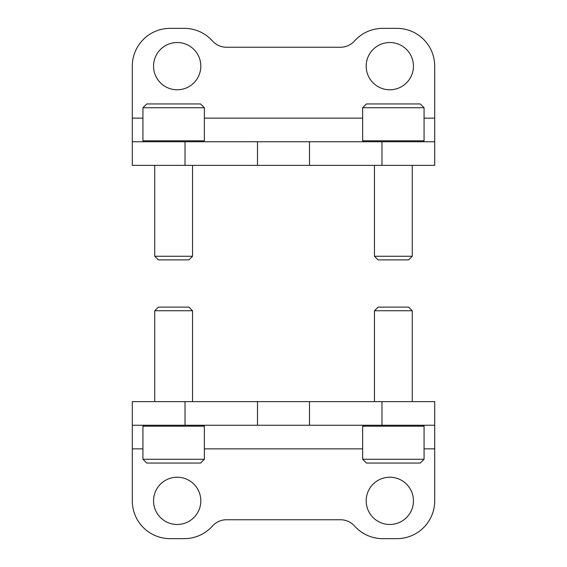 <?xml version="1.0" encoding="UTF-8"?>
<svg xmlns="http://www.w3.org/2000/svg" width="567" height="567" viewBox="0 0 567 567"><rect width="100%" height="100%" fill="white"/><g stroke="black" fill="none" stroke-linecap="round" stroke-linejoin="round"><path stroke-width="0.85" d="M434.698 118.127L434.698 66.148A37.798 37.798 0 0 0 396.9 28.35L382.725 28.35A37.798 37.798 0 0 0 354.552 40.952A18.902 18.902 0 0 1 340.462 47.252L226.538 47.252A18.902 18.902 0 0 1 212.448 40.952A37.798 37.798 0 0 0 184.275 28.35L170.1 28.35A37.798 37.798 0 0 0 132.302 66.148L132.302 141.75L185.019 141.75L185.019 165.373L434.698 165.373L434.698 118.127L424.066 118.127M132.302 141.75L132.302 165.373L185.019 165.373M389.812 42.525A23.623 23.623 0 0 0 369.351 77.963A23.623 23.623 0 0 0 410.274 77.963A23.623 23.623 0 0 0 389.812 42.525M177.188 42.525A23.623 23.623 0 0 0 156.726 77.963A23.623 23.623 0 0 0 197.649 77.963A23.623 23.623 0 0 0 177.188 42.525M434.698 141.75L185.019 141.75M204.354 107.73L200.576 103.952L146.711 103.952L142.934 107.73L142.934 140.807L204.354 140.807L204.354 107.73L142.934 107.73M192.546 165.373L192.546 256.249L154.741 256.249L154.741 165.373M192.546 256.249L188.917 259.877L158.37 259.877L154.741 256.249M424.066 107.73L420.289 103.952L366.424 103.952L362.646 107.73L362.646 140.807L424.066 140.807L424.066 107.73L362.646 107.73M412.259 165.373L412.259 256.249L374.454 256.249L374.454 165.373M412.259 256.249L408.63 259.877L378.083 259.877L374.454 256.249M132.302 448.873L132.302 500.852A37.798 37.798 0 0 0 170.1 538.65L184.275 538.65A37.798 37.798 0 0 0 212.448 526.048A18.902 18.902 0 0 1 226.538 519.748L340.462 519.748A18.902 18.902 0 0 1 354.552 526.048A37.798 37.798 0 0 0 382.725 538.65L396.9 538.65A37.798 37.798 0 0 0 434.698 500.852L434.698 425.25L381.981 425.25L381.981 401.627L132.302 401.627L132.302 448.873L142.934 448.873M434.698 425.25L434.698 401.627L381.981 401.627M177.188 524.475A23.623 23.623 0 0 0 197.649 489.037A23.623 23.623 0 0 0 156.726 489.037A23.623 23.623 0 0 0 177.188 524.475M389.812 524.475A23.623 23.623 0 0 0 410.274 489.037A23.623 23.623 0 0 0 369.351 489.037A23.623 23.623 0 0 0 389.812 524.475M132.302 425.25L381.981 425.25M362.646 459.27L366.424 463.048L420.289 463.048L424.066 459.27L424.066 426.193L362.646 426.193L362.646 459.27L424.066 459.27M374.454 401.627L374.454 310.751L412.259 310.751L412.259 401.627M374.454 310.751L378.083 307.123L408.63 307.123L412.259 310.751M142.934 459.27L146.711 463.048L200.576 463.048L204.354 459.27L204.354 426.193L142.934 426.193L142.934 459.27L204.354 459.27M154.741 401.627L154.741 310.751L192.546 310.751L192.546 401.627M154.741 310.751L158.37 307.123L188.917 307.123L192.546 310.751M362.646 118.127L204.354 118.127M142.934 118.127L132.302 118.127M381.981 141.75L381.981 165.373M309.504 141.75L309.504 165.373M257.496 141.75L257.496 165.373M204.354 448.873L362.646 448.873M424.066 448.873L434.698 448.873M185.019 425.25L185.019 401.627M257.496 425.25L257.496 401.627M309.504 425.25L309.504 401.627M203.411 141.75L204.354 140.807M143.876 141.75L142.934 140.807M423.124 141.75L424.066 140.807M363.589 141.75L362.646 140.807M363.589 425.25L362.646 426.193M423.124 425.25L424.066 426.193M143.876 425.25L142.934 426.193M203.411 425.25L204.354 426.193"/></g></svg>
